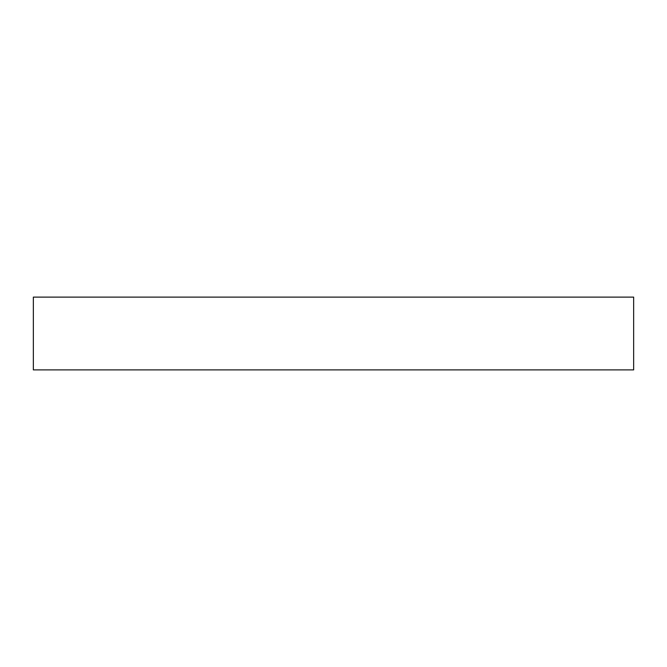 <?xml version="1.0" encoding="UTF-8"?>
<svg xmlns="http://www.w3.org/2000/svg" width="667" height="667" viewBox="0 0 667 667"><rect width="100%" height="100%" fill="white"/><g stroke="black" fill="none" stroke-linecap="round" stroke-linejoin="round"><path stroke-width="1" d="M333.5 369.885L633.65 369.885L633.65 297.115L33.35 297.115L33.35 369.885L333.5 369.885"/></g></svg>
